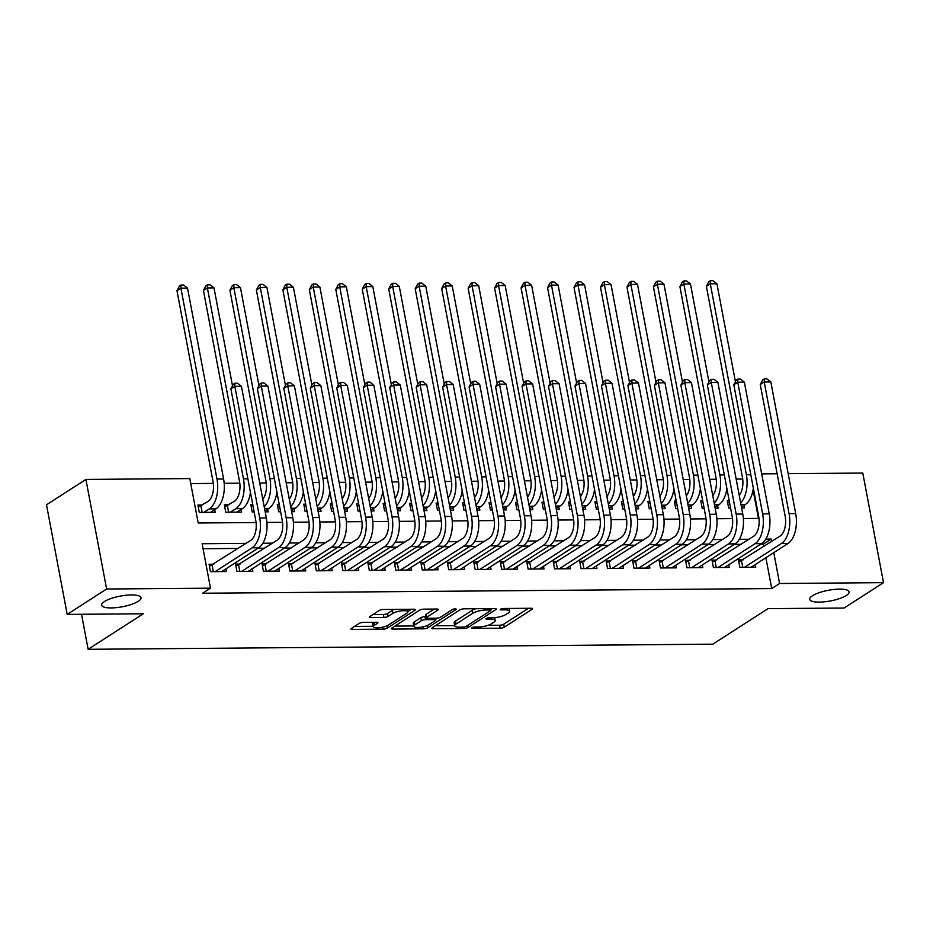 <?xml version="1.0" encoding="UTF-8"?>
<svg xmlns="http://www.w3.org/2000/svg" width="930" height="930" viewBox="0 0 930 930"><rect width="100%" height="100%" fill="white"/><g stroke="black" fill="none" stroke-linecap="round" stroke-linejoin="round"><path stroke-width="1.4" d="M471.789 627.75A2.151 0.581 169.3 0 0 471.498 628.134A2.151 0.581 169.3 0 0 472.521 628.424L500.131 628.203A3.069 0.837 169.3 0 0 504.281 627.18L532.123 609.243A3.069 0.837 169.3 0 0 532.553 608.697A3.069 0.837 169.3 0 0 531.077 608.267L503.467 608.499A2.151 0.581 169.3 0 0 500.573 609.208A2.151 0.581 169.3 0 0 500.27 609.592A2.151 0.581 169.3 0 0 501.305 609.894L504.874 609.859A9.835 2.662 169.3 0 1 509.594 611.231A9.835 2.662 169.3 0 1 508.245 612.986L505.92 614.474A9.835 2.662 169.3 0 1 492.656 617.741L489.087 617.764A2.151 0.581 169.3 0 0 486.181 618.473A2.151 0.581 169.3 0 0 485.89 618.857A2.151 0.581 169.3 0 0 486.913 619.159L490.494 619.136A9.835 2.662 169.3 0 1 495.202 620.496A9.835 2.662 169.3 0 1 493.853 622.251L491.528 623.751A9.835 2.662 169.3 0 1 478.264 627.006L474.695 627.029A2.151 0.581 169.3 0 0 471.789 627.75M138.256 601.292A20.041 5.417 169.3 0 0 141.011 597.699A20.041 5.417 169.3 0 0 126.062 595.246A20.041 5.417 169.3 0 0 104.381 601.559A20.041 5.417 169.3 0 0 101.626 605.151A20.041 5.417 169.3 0 0 116.576 607.604A20.041 5.417 169.3 0 0 138.256 601.292M846.323 595.479A20.041 5.417 169.3 0 0 849.078 591.899A20.041 5.417 169.3 0 0 834.129 589.434A20.041 5.417 169.3 0 0 812.448 595.758A20.041 5.417 169.3 0 0 809.693 599.338A20.041 5.417 169.3 0 0 824.643 601.791A20.041 5.417 169.3 0 0 846.323 595.479M363.328 622.391A3.069 0.837 169.3 0 0 359.189 623.402L351.377 628.436A3.069 0.837 169.3 0 0 350.947 628.982A3.069 0.837 169.3 0 0 352.424 629.412L383.079 629.157A3.069 0.837 169.3 0 0 387.229 628.145L415.082 610.208A3.069 0.837 169.3 0 0 415.501 609.662A3.069 0.837 169.3 0 0 414.024 609.231L383.369 609.487A3.069 0.837 169.3 0 0 379.219 610.499L369.791 616.578A3.069 0.837 169.3 0 0 369.361 617.125A3.069 0.837 169.3 0 0 370.838 617.555L383.962 617.45A3.069 0.837 169.3 0 0 388.101 616.427L392.786 613.416A8.219 2.22 169.3 0 1 401.679 610.824A8.219 2.22 169.3 0 1 407.817 611.835A8.219 2.22 169.3 0 1 406.689 613.3L388.345 625.111A8.219 2.22 169.3 0 1 379.452 627.704A8.219 2.22 169.3 0 1 373.325 626.692A8.219 2.22 169.3 0 1 374.453 625.227L377.51 623.251A3.069 0.837 169.3 0 0 377.929 622.705A3.069 0.837 169.3 0 0 376.452 622.275L363.328 622.391M788.163 473.661L862.796 473.056L883.5 582.645L844.091 608.022L767.994 608.65L712.822 644.176L88.141 649.303L143.313 613.777L67.204 614.393L106.613 589.016L85.909 479.427L189.801 478.578L198.195 522.997L256.052 522.532M883.5 582.645L779.607 583.494L773.772 552.641M246.09 543.376L202.112 543.736L210.506 588.167L202.624 593.235L771.726 588.574L779.607 583.494M210.506 588.167L106.613 589.016M432.183 627.773A3.069 0.837 169.3 0 0 431.752 628.32A3.069 0.837 169.3 0 0 433.229 628.75L463.884 628.494A3.069 0.837 169.3 0 0 468.034 627.483L495.888 609.545A3.069 0.837 169.3 0 0 496.306 608.999A3.069 0.837 169.3 0 0 494.83 608.569L464.175 608.825A3.069 0.837 169.3 0 0 460.025 609.836L432.183 627.773M423.487 628.831L392.832 629.087A3.069 0.837 169.3 0 1 391.356 628.657A3.069 0.837 169.3 0 1 391.774 628.11L419.628 610.173A3.069 0.837 169.3 0 1 423.766 609.15L436.891 609.045A3.069 0.837 169.3 0 1 438.367 609.464A3.069 0.837 169.3 0 1 437.937 610.022L426.649 617.288A3.069 0.837 169.3 0 0 426.231 617.846A3.069 0.837 169.3 0 0 427.695 618.264L436.403 618.194A3.069 0.837 169.3 0 0 440.553 617.183L452.305 609.603A2.151 0.581 169.3 0 1 454.631 608.929A2.151 0.581 169.3 0 1 456.235 609.197A2.151 0.581 169.3 0 1 455.944 609.58L427.626 627.808A3.069 0.837 169.3 0 1 423.487 628.831L423.103 626.808M202.519 504.99L197.892 505.025L199.287 512.43L215.167 512.302L214.667 509.675M228.989 504.769L224.363 504.804L225.757 512.209L241.637 512.081L241.137 509.454M252.739 504.572L250.821 504.595L252.228 512L254.146 511.977M279.209 504.362L277.291 504.374L278.698 511.779L280.616 511.767M305.679 504.141L303.761 504.153L305.168 511.558L307.086 511.547M332.15 503.921L330.231 503.944L331.638 511.349L333.556 511.326M358.62 503.711L356.702 503.723L358.108 511.128L360.026 511.116M385.09 503.49L383.172 503.502L384.578 510.907L386.485 510.896M411.56 503.27L409.642 503.293L411.048 510.698L412.955 510.675M438.03 503.06L436.112 503.072L437.519 510.477L439.425 510.465M464.5 502.839L462.582 502.851L463.989 510.256L465.895 510.245M490.97 502.619L489.052 502.642L490.459 510.047L492.365 510.024M517.44 502.409L515.522 502.421L516.929 509.826L518.835 509.814M543.911 502.188L541.992 502.2L543.387 509.605L545.306 509.594M570.381 501.968L568.463 501.991L569.858 509.396L571.776 509.373M596.851 501.758L594.933 501.77L596.328 509.175L598.246 509.152M623.321 501.537L621.403 501.549L622.798 508.954L624.716 508.943M649.791 501.317L647.873 501.328L649.268 508.733L651.186 508.722M676.261 501.096L674.343 501.119L675.738 508.524L677.656 508.501M702.731 500.886L700.813 500.898L702.208 508.303L704.126 508.292M743.105 559.883L738.478 559.918L739.873 567.323L755.753 567.195L755.265 564.568M716.635 560.104L712.008 560.139L713.403 567.544L729.283 567.416L728.794 564.789M690.165 560.313L685.538 560.36L686.933 567.765L702.813 567.625L702.324 564.998M663.694 560.534L659.068 560.569L660.463 567.974L676.342 567.846L675.854 565.219M637.224 560.755L632.598 560.79L633.993 568.195L649.872 568.067L649.384 565.44M610.754 560.964L606.128 561.011L607.523 568.416L623.402 568.277L622.914 565.661M584.284 561.185L579.657 561.22L581.052 568.625L596.932 568.497L596.444 565.87M557.814 561.406L553.187 561.441L554.582 568.846L570.474 568.718L569.974 566.091M531.344 561.615L526.717 561.662L528.112 569.067L544.004 568.928L543.504 566.312M504.885 561.836L500.247 561.871L501.642 569.276L517.533 569.148L517.034 566.521M478.415 562.057L473.777 562.092L475.172 569.497L491.063 569.369L490.563 566.742M451.945 562.266L447.307 562.313L448.702 569.718L464.593 569.579L464.093 566.963M425.475 562.487L420.837 562.522L422.243 569.927L438.123 569.799L437.623 567.172M399.005 562.708L394.367 562.743L395.773 570.148L411.653 570.02L411.153 567.393M372.535 562.929L367.896 562.964L369.303 570.369L385.183 570.241L384.683 567.614M346.065 563.138L341.426 563.173L342.833 570.578L358.713 570.45L358.213 567.823M319.595 563.359L314.956 563.394L316.363 570.799L332.243 570.671L331.743 568.044M293.124 563.58L288.486 563.615L289.893 571.02L305.772 570.892L305.273 568.265M266.654 563.789L262.016 563.824L263.423 571.229L279.302 571.101L278.802 568.474M240.184 564.01L235.546 564.045L236.952 571.45L252.832 571.322L252.332 568.695M771.726 588.574L765.89 557.721M763.786 546.561L763.332 544.143L760.81 544.166M741.129 544.329L734.34 544.375M714.659 544.538L707.87 544.596M688.188 544.759L681.399 544.817M661.718 544.98L654.929 545.027M635.248 545.189L628.459 545.247M608.778 545.41L601.989 545.468M582.308 545.631L575.519 545.689M555.838 545.84L549.049 545.898M529.368 546.061L522.579 546.119M502.898 546.282L496.109 546.34M476.427 546.491L469.638 546.549M449.969 546.712L443.168 546.77M423.499 546.933L416.698 546.991M397.029 547.154L390.228 547.2M370.559 547.363L363.77 547.421M344.088 547.584L337.299 547.642M317.618 547.805L310.829 547.851M291.148 548.014L284.359 548.072M264.678 548.235L257.889 548.293M238.208 548.456L203.054 548.735M213.714 564.231L209.076 564.266L210.482 571.671L226.362 571.543L225.862 568.916M742.71 479.043L736.176 479.101M716.24 479.264L709.706 479.322M689.769 479.485L683.236 479.531M663.299 479.706L656.766 479.752M636.829 479.915L630.296 479.973M610.359 480.136L603.826 480.182M583.889 480.357L577.356 480.403M557.419 480.566L550.886 480.624M530.949 480.787L524.415 480.845M504.478 481.008L497.945 481.054M478.008 481.217L471.475 481.275M451.538 481.438L445.005 481.496M425.08 481.659L418.535 481.705M398.61 481.868L392.065 481.926M372.14 482.089L365.595 482.147M345.669 482.31L339.125 482.356M319.199 482.519L312.654 482.577M292.729 482.74L286.184 482.798M266.259 482.961L259.714 483.007M239.789 483.17L224.177 483.298M213.319 483.391L190.743 483.577M758.462 518.405L753.079 489.901M729.201 500.666L727.283 500.677L728.678 508.082L730.596 508.071M744.07 505.327L744.558 507.954L741.629 507.978M717.6 505.548L718.088 508.175L715.158 508.199M691.13 505.769L691.618 508.396L688.688 508.419M664.659 505.978L665.159 508.605L662.218 508.629M638.189 506.199L638.689 508.826L635.748 508.85M611.719 506.42L612.219 509.047L609.278 509.07M585.249 506.629L585.749 509.256L582.808 509.28M558.779 506.85L559.279 509.477L556.338 509.5M532.309 507.071L532.809 509.698L529.868 509.721M505.839 507.28L506.339 509.907L503.397 509.931M479.369 507.501L479.868 510.128L476.927 510.151M452.898 507.722L453.398 510.349L450.457 510.372M426.428 507.931L426.928 510.558L423.987 510.582M399.958 508.152L400.458 510.779L397.517 510.803M373.488 508.373L373.988 511L371.047 511.023M347.018 508.594L347.518 511.209L344.577 511.233M320.548 508.803L321.048 511.43L318.106 511.454M294.078 509.024L294.578 511.651L291.636 511.674M267.608 509.245L268.107 511.86L265.178 511.895M81.526 614.277L88.141 649.303M67.204 614.393L46.5 504.804L85.909 479.427M761.693 473.882L777.131 473.754M266.91 522.439L282.522 522.311M293.38 522.218L308.993 522.09M319.85 522.009L335.463 521.881M346.32 521.788L361.933 521.66M372.791 521.567L388.403 521.439M399.261 521.358L414.873 521.23M425.731 521.137L441.343 521.009M452.201 520.916L467.813 520.788M478.671 520.695L494.283 520.568M505.141 520.486L520.754 520.358M531.611 520.265L547.224 520.137M558.081 520.044L573.694 519.917M584.552 519.835L600.164 519.707M611.01 519.614L626.634 519.486M637.48 519.393L653.104 519.266M663.95 519.184L679.574 519.056M690.42 518.963L706.044 518.835M716.89 518.742L732.515 518.615M743.361 518.533L758.985 518.405M771.668 541.493L771.214 539.063L765.774 539.109M749.01 539.249L739.304 539.33M722.54 539.47L712.833 539.551M696.07 539.679L686.363 539.76M669.6 539.9L659.893 539.981M643.13 540.121L633.435 540.202M616.66 540.33L606.965 540.411M590.19 540.551L580.494 540.632M563.72 540.772L554.024 540.853M537.249 540.981L527.554 541.062M510.779 541.202L501.084 541.283M484.309 541.423L474.614 541.504M457.839 541.632L448.144 541.713M431.369 541.853L421.674 541.934M404.91 542.074L395.204 542.155M378.44 542.295L368.733 542.364M351.97 542.504L342.263 542.585M325.5 542.725L315.793 542.806M299.03 542.946L289.323 543.015M272.56 543.155L262.853 543.236M763.332 544.143L771.214 539.063M487.983 625.332L499.573 625.239A3.069 0.837 169.3 0 0 503.723 624.216L528.449 608.29M490.703 609.557L492.202 608.592M435.298 625.762L454.677 625.611M463.198 627.122A2.151 0.581 169.3 0 0 466.093 626.413L490.54 610.673A2.151 0.581 169.3 0 0 490.842 610.289A2.151 0.581 169.3 0 0 489.808 609.987L486.041 610.022A9.835 2.662 169.3 0 0 472.777 613.277L456.06 624.042A9.835 2.662 169.3 0 0 454.712 625.797A9.835 2.662 169.3 0 0 459.432 627.157L463.198 627.122M475.753 608.72A9.835 2.662 169.3 0 0 472.219 610.312L472.777 613.277M454.712 625.797L454.154 622.833A9.835 2.662 169.3 0 1 455.502 621.077L472.219 610.312M413.734 625.948L394.89 626.099M434.264 609.069L426.091 614.335A3.069 0.837 169.3 0 0 425.673 614.881L426.231 617.846M437.53 618.113L435.589 619.368M414.931 624.844A8.219 2.22 169.3 0 0 413.803 626.308A8.219 2.22 169.3 0 0 419.93 627.32A8.219 2.22 169.3 0 0 428.835 624.728L435.287 620.566A3.069 0.837 169.3 0 0 435.705 620.019A3.069 0.837 169.3 0 0 434.24 619.589L425.533 619.659A3.069 0.837 169.3 0 0 421.383 620.682L414.931 624.844L414.373 621.879A8.219 2.22 169.3 0 0 413.246 623.344L413.803 626.308M414.373 621.879L420.825 617.718A3.069 0.837 169.3 0 1 424.975 616.706L426.01 616.695M373.825 622.298A8.219 2.22 169.3 0 0 372.756 623.728L373.325 626.692M394.436 609.394A8.219 2.22 169.3 0 0 392.228 610.452L392.786 613.416M372.907 614.567L383.393 614.486A3.069 0.837 169.3 0 0 387.543 613.463L392.228 610.452M407.77 611.591L411.397 609.255M354.493 626.425L373.244 626.274M727.667 502.7L729.446 502.002M753.346 488.169A23.483 12.543 89.5 0 1 745.372 504.49L741.442 507.024M739.245 495.388A15.659 8.358 -90.5 0 0 742.431 477.253L706.37 286.359L708.8 281.732L710.381 280.721L713.031 280.697L716.925 283.766L735.421 381.684M716.925 283.766L710.311 283.824L746.371 474.719A23.483 12.543 89.5 0 1 740.675 502.956M710.381 280.721L710.311 283.824L706.37 286.359M738.862 561.941L780.072 536.075A15.659 8.358 -90.5 0 0 785.153 516.185L760.275 384.532L762.716 379.905L764.297 378.894L766.936 378.87L770.831 381.939L795.708 513.593A23.483 12.543 89.5 0 1 788.082 543.422L751.126 567.23M770.831 381.939L764.216 381.998L789.093 513.651A23.483 12.543 89.5 0 1 781.467 543.48L744.512 567.288M764.297 378.894L764.216 381.998L760.275 384.532M741.524 560.906L742.733 567.3M701.197 502.909L702.975 502.223M726.876 488.39A23.483 12.543 89.5 0 1 718.902 504.711L714.972 507.234M712.775 495.597A15.659 8.358 -90.5 0 0 715.961 477.474L679.9 286.58L682.329 281.953L683.91 280.93L686.561 280.906L690.455 283.987L708.951 381.893M690.455 283.987L683.841 284.034L719.901 474.939A23.483 12.543 89.5 0 1 714.205 503.165M683.91 280.93L683.841 284.034L679.9 286.58M674.727 503.13L676.517 502.444M700.406 488.61A23.483 12.543 89.5 0 1 692.432 504.932L688.502 507.454M686.305 495.818A15.659 8.358 -90.5 0 0 689.49 477.695L653.43 286.789L655.859 282.162L657.44 281.151L660.091 281.127L663.985 284.196L682.481 382.114M663.985 284.196L657.371 284.255L693.431 475.149A23.483 12.543 89.5 0 1 687.735 503.386M657.44 281.151L657.371 284.255L653.43 286.789M648.257 503.351L650.047 502.653M673.936 488.82A23.483 12.543 89.5 0 1 665.961 505.141L662.032 507.675M659.835 496.039A15.659 8.358 -90.5 0 0 663.02 477.904L626.96 287.01L629.401 282.383L630.97 281.372L633.621 281.348L637.515 284.417L656.01 382.335M637.515 284.417L630.9 284.475L666.961 475.37A23.483 12.543 89.5 0 1 661.265 503.607M630.97 281.372L630.9 284.475L626.96 287.01M621.786 503.572L623.577 502.874M647.466 489.041A23.483 12.543 89.5 0 1 639.491 505.362L635.562 507.885M633.365 496.248A15.659 8.358 -90.5 0 0 636.562 478.125L600.489 287.231L602.931 282.604L604.5 281.581L607.15 281.558L611.045 284.638L629.54 382.544M611.045 284.638L604.43 284.685L640.491 475.59A23.483 12.543 89.5 0 1 634.795 503.816M604.5 281.581L604.43 284.685L600.489 287.231M712.392 562.15L753.602 536.296A15.659 8.358 -90.5 0 0 758.682 516.406L733.805 384.753L736.246 380.126L737.827 379.103L740.466 379.08L744.36 382.16L769.238 513.813A23.483 12.543 89.5 0 1 761.612 543.643L724.656 567.451M744.36 382.16L737.746 382.207L762.623 513.872A23.483 12.543 89.5 0 1 754.997 543.701L718.041 567.509M737.827 379.103L737.746 382.207L733.805 384.753M715.054 561.127L716.263 567.521M685.922 562.371L727.132 536.505A15.659 8.358 -90.5 0 0 732.212 516.627L707.335 384.962L709.776 380.335L711.357 379.324L713.996 379.3L717.89 382.37L742.768 514.034A23.483 12.543 89.5 0 1 735.142 543.864L698.186 567.672M717.89 382.37L711.276 382.428L736.153 514.092A23.483 12.543 89.5 0 1 728.527 543.911L691.571 567.719M711.357 379.324L711.276 382.428L707.335 384.962M688.584 561.336L689.793 567.742M659.451 562.592L700.662 536.726A15.659 8.358 -90.5 0 0 705.742 516.848L680.865 385.183L683.306 380.556L684.887 379.545L687.526 379.521L691.42 382.59L716.298 514.255A23.483 12.543 89.5 0 1 708.672 544.073L671.716 567.881M691.42 382.59L684.806 382.649L709.683 514.302A23.483 12.543 89.5 0 1 702.057 544.131L665.101 567.939M684.887 379.545L684.806 382.649L680.865 385.183M662.113 561.557L663.323 567.951M632.981 562.801L674.192 536.947A15.659 8.358 -90.5 0 0 679.272 517.057L654.394 385.404L656.836 380.777L658.417 379.754L661.056 379.731L664.95 382.811L689.827 514.464A23.483 12.543 89.5 0 1 682.213 544.294L645.246 568.102M664.95 382.811L658.335 382.858L683.213 514.523A23.483 12.543 89.5 0 1 675.587 544.352L638.631 568.16M658.417 379.754L658.335 382.858L654.394 385.404M635.643 561.778L636.852 568.172M595.316 503.781L597.106 503.095M620.996 489.261A23.483 12.543 89.5 0 1 613.021 505.583L609.092 508.106M606.895 496.469A15.659 8.358 -90.5 0 0 610.092 478.346L574.019 287.44L576.461 282.813L578.03 281.802L580.68 281.778L584.575 284.847L603.07 382.765M584.575 284.847L577.96 284.906L614.033 475.8A23.483 12.543 89.5 0 1 608.325 504.037M578.03 281.802L577.96 284.906L574.019 287.44M606.511 563.022L647.722 537.156A15.659 8.358 -90.5 0 0 652.802 517.278L627.924 385.613L630.366 380.986L631.947 379.975L634.586 379.952L638.48 383.021L663.357 514.685A23.483 12.543 89.5 0 1 655.743 544.515L618.775 568.323M638.48 383.021L631.865 383.079L656.743 514.743A23.483 12.543 89.5 0 1 649.117 544.562L612.161 568.37M631.947 379.975L631.865 383.079L627.924 385.613M609.173 561.987L610.382 568.393M568.846 504.002L570.636 503.304M594.526 489.482A23.483 12.543 89.5 0 1 586.551 505.792L582.622 508.326M580.425 496.69A15.659 8.358 -90.5 0 0 583.622 478.555L547.549 287.661L549.99 283.034L551.56 282.023L554.21 281.999L558.105 285.068L576.6 382.986M558.105 285.068L551.49 285.126L587.562 476.021A23.483 12.543 89.5 0 1 581.855 504.258M551.56 282.023L551.49 285.126L547.549 287.661M580.041 563.243L621.252 537.377A15.659 8.358 -90.5 0 0 626.332 517.499L601.454 385.834L603.896 381.207L605.477 380.196L608.115 380.172L612.01 383.241L636.887 514.906A23.483 12.543 89.5 0 1 629.273 544.724L592.305 568.532M612.01 383.241L605.395 383.3L630.273 514.953A23.483 12.543 89.5 0 1 622.647 544.782L585.691 568.59M605.477 380.196L605.395 383.3L601.454 385.834M582.703 562.208L583.912 568.602M542.376 504.223L544.166 503.525M568.056 489.692A23.483 12.543 89.5 0 1 560.081 506.013L556.163 508.536M553.955 496.911A15.659 8.358 -90.5 0 0 557.151 478.776L521.079 287.882L523.52 283.255L525.09 282.232L527.74 282.22L531.635 285.289L550.13 383.207M531.635 285.289L525.02 285.347L561.092 476.241A23.483 12.543 89.5 0 1 555.384 504.467M525.09 282.232L525.02 285.347L521.079 287.882M553.571 563.452L594.782 537.598A15.659 8.358 -90.5 0 0 599.862 517.708L574.984 386.055L577.425 381.428L579.006 380.405L581.645 380.393L585.54 383.462L610.417 515.115A23.483 12.543 89.5 0 1 602.803 544.945L565.835 568.753M585.54 383.462L578.925 383.52L603.803 515.174A23.483 12.543 89.5 0 1 596.177 545.003L559.221 568.811M579.006 380.405L578.925 383.52L574.984 386.055M556.233 562.429L557.442 568.823M515.906 504.432L517.696 503.746M541.586 489.912A23.483 12.543 89.5 0 1 533.611 506.234L529.693 508.757M527.484 497.12A15.659 8.358 -90.5 0 0 530.681 478.997L494.609 288.102L497.05 283.464L498.62 282.453L501.27 282.429L505.164 285.51L523.671 383.416M505.164 285.51L498.55 285.557L534.622 476.451A23.483 12.543 89.5 0 1 528.914 504.688M498.62 282.453L498.55 285.557L494.609 288.102M527.101 563.673L568.311 537.819A15.659 8.358 -90.5 0 0 573.392 517.929L548.514 386.276L550.955 381.637L552.536 380.626L555.175 380.603L559.081 383.683L583.947 515.336A23.483 12.543 89.5 0 1 576.333 545.166L539.365 568.974M559.081 383.683L552.455 383.73L577.332 515.394A23.483 12.543 89.5 0 1 569.706 545.224L532.75 569.021M552.536 380.626L552.455 383.73L548.514 386.276M529.763 562.638L530.972 569.044M489.436 504.653L491.226 503.955M515.115 490.133A23.483 12.543 89.5 0 1 507.141 506.443L503.223 508.977M501.014 497.341A15.659 8.358 -90.5 0 0 504.211 479.206L468.139 288.312L470.58 283.685L472.149 282.673L474.8 282.65L478.694 285.719L497.201 383.637M478.694 285.719L472.08 285.777L508.152 476.672A23.483 12.543 89.5 0 1 502.444 504.909M472.149 282.673L472.08 285.777L468.139 288.312M462.966 504.874L464.756 504.176M488.645 490.343A23.483 12.543 89.5 0 1 480.671 506.664L476.753 509.187M474.556 497.562A15.659 8.358 -90.5 0 0 477.741 479.427L441.669 288.533L444.11 283.906L445.679 282.883L448.33 282.871L452.224 285.94L470.731 383.858M452.224 285.94L445.61 285.998L481.682 476.892A23.483 12.543 89.5 0 1 475.986 505.118M445.679 282.883L445.61 285.998L441.669 288.533M436.496 505.083L438.286 504.397M462.175 490.563A23.483 12.543 89.5 0 1 454.2 506.885L450.283 509.408M448.086 497.771A15.659 8.358 -90.5 0 0 451.271 479.648L415.199 288.753L417.64 284.115L419.209 283.104L421.86 283.08L425.754 286.161L444.261 384.067M425.754 286.161L419.139 286.207L455.212 477.102A23.483 12.543 89.5 0 1 449.516 505.339M419.209 283.104L419.139 286.207L415.199 288.753M410.025 505.304L411.816 504.606M435.717 490.784A23.483 12.543 89.5 0 1 427.73 507.094L423.813 509.628M421.616 497.992A15.659 8.358 -90.5 0 0 424.801 479.857L388.728 288.963L391.17 284.336L392.739 283.325L395.39 283.301L399.284 286.37L417.791 384.288M399.284 286.37L392.669 286.428L428.742 477.323A23.483 12.543 89.5 0 1 423.045 505.56M392.739 283.325L392.669 286.428L388.728 288.963M383.555 505.525L385.346 504.827M409.247 490.994A23.483 12.543 89.5 0 1 401.26 507.315L397.343 509.838M395.145 498.213A15.659 8.358 -90.5 0 0 398.331 480.078L362.258 289.184L364.7 284.557L366.269 283.534L368.919 283.522L372.814 286.591L391.321 384.509M372.814 286.591L366.199 286.649L402.272 477.543A23.483 12.543 89.5 0 1 396.575 505.781M366.269 283.534L366.199 286.649L362.258 289.184M357.085 505.734L358.875 505.048M382.776 491.214A23.483 12.543 89.5 0 1 374.79 507.536L370.872 510.059M368.675 498.422A15.659 8.358 -90.5 0 0 371.861 480.299L335.788 289.404L338.229 284.766L339.799 283.755L342.449 283.731L346.344 286.812L364.851 384.718M346.344 286.812L339.729 286.858L375.801 477.753A23.483 12.543 89.5 0 1 370.105 505.99M339.799 283.755L339.729 286.858L335.788 289.404M330.615 505.955L332.405 505.257M356.306 491.435A23.483 12.543 89.5 0 1 348.32 507.745L344.402 510.279M342.205 498.643A15.659 8.358 -90.5 0 0 345.39 480.519L309.318 289.614L311.759 284.987L313.34 283.976L315.979 283.952L319.874 287.021L338.38 384.939M319.874 287.021L313.259 287.079L349.331 477.974A23.483 12.543 89.5 0 1 343.635 506.211M313.34 283.976L313.259 287.079L309.318 289.614M304.145 506.176L305.935 505.478M329.836 491.645A23.483 12.543 89.5 0 1 321.85 507.966L317.932 510.489M315.735 498.864A15.659 8.358 -90.5 0 0 318.92 480.729L282.848 289.834L285.289 285.208L286.87 284.196L289.509 284.173L293.403 287.242L311.91 385.16M293.403 287.242L286.789 287.3L322.861 478.194A23.483 12.543 89.5 0 1 317.165 506.432M286.87 284.196L286.789 287.3L282.848 289.834M277.675 506.385L279.465 505.699M303.366 491.865A23.483 12.543 89.5 0 1 295.38 508.187L291.462 510.71M289.265 499.073A15.659 8.358 -90.5 0 0 292.45 480.95L256.378 290.055L258.819 285.429L260.4 284.406L263.039 284.382L266.933 287.463L285.44 385.369M266.933 287.463L260.319 287.51L296.391 478.415A23.483 12.543 89.5 0 1 290.695 506.641M260.4 284.406L260.319 287.51L256.378 290.055M251.205 506.606L252.995 505.92M276.896 492.086A23.483 12.543 89.5 0 1 268.91 508.396L264.992 510.93M262.795 499.294A15.659 8.358 -90.5 0 0 265.98 481.17L229.908 290.265L232.349 285.638L233.93 284.627L236.569 284.603L240.463 287.672L258.97 385.59M240.463 287.672L233.849 287.73L269.921 478.625A23.483 12.543 89.5 0 1 264.225 506.862M233.93 284.627L233.849 287.73L229.908 290.265M224.734 506.827L234.43 501.27A15.659 8.358 -90.5 0 0 239.51 481.38L203.438 290.486L205.879 285.859L207.46 284.847L210.099 284.824L213.993 287.893L232.5 385.811M213.993 287.893L207.378 287.951L243.451 478.845A23.483 12.543 89.5 0 1 235.825 508.675L230.384 512.174M250.426 492.296A23.483 12.543 89.5 0 1 242.439 508.617L237.011 512.116M207.46 284.847L207.378 287.951L203.438 290.486M227.408 505.792L228.617 512.186M198.264 507.036L207.96 501.491A15.659 8.358 -90.5 0 0 213.04 481.601L176.967 290.706L179.409 286.08L180.99 285.057L183.629 285.033L187.523 288.114L223.595 479.008A23.483 12.543 89.5 0 1 215.969 508.838L210.54 512.337M187.523 288.114L180.908 288.161L216.981 479.066A23.483 12.543 89.5 0 1 209.355 508.884L203.914 512.395M180.99 285.057L180.908 288.161L176.967 290.706M200.938 506.013L202.147 512.407M500.631 563.894L541.841 538.028A15.659 8.358 -90.5 0 0 546.921 518.15L522.044 386.485L524.485 381.858L526.066 380.847L528.717 380.823L532.611 383.892L557.489 515.557A23.483 12.543 89.5 0 1 549.863 545.387L512.895 569.183M532.611 383.892L525.985 383.95L550.862 515.604A23.483 12.543 89.5 0 1 543.236 545.433L506.28 569.241M526.066 380.847L525.985 383.95L522.044 386.485M503.293 562.859L504.502 569.253M474.161 564.103L515.371 538.249A15.659 8.358 -90.5 0 0 520.451 518.359L495.574 386.706L498.015 382.079L499.596 381.056L502.247 381.044L506.141 384.113L531.018 515.766A23.483 12.543 89.5 0 1 523.392 545.596L486.425 569.404M506.141 384.113L499.515 384.171L524.392 515.825A23.483 12.543 89.5 0 1 516.766 545.654L479.81 569.462M499.596 381.056L499.515 384.171L495.574 386.706M476.823 563.08L478.032 569.474M447.69 564.324L488.901 538.47A15.659 8.358 -90.5 0 0 493.981 518.58L469.104 386.926L471.545 382.288L473.126 381.277L475.776 381.254L479.671 384.334L504.548 515.987A23.483 12.543 89.5 0 1 496.922 545.817L459.955 569.625M479.671 384.334L473.045 384.381L497.922 516.045A23.483 12.543 89.5 0 1 490.308 545.875L453.34 569.672M473.126 381.277L473.045 384.381L469.104 386.926M450.353 563.289L451.562 569.695M421.22 564.545L462.431 538.679A15.659 8.358 -90.5 0 0 467.511 518.801L442.634 387.136L445.075 382.509L446.656 381.498L449.306 381.474L453.201 384.543L478.078 516.208A23.483 12.543 89.5 0 1 470.452 546.038L433.485 569.834M453.201 384.543L446.574 384.601L471.452 516.255A23.483 12.543 89.5 0 1 463.838 546.084L426.87 569.892M446.656 381.498L446.574 384.601L442.634 387.136M423.882 563.51L425.091 569.904M394.75 564.754L435.961 538.9A15.659 8.358 -90.5 0 0 441.041 519.01L416.163 387.357L418.605 382.73L420.186 381.707L422.836 381.695L426.731 384.764L451.608 516.417A23.483 12.543 89.5 0 1 443.982 546.247L407.015 570.055M426.731 384.764L420.104 384.822L444.982 516.476A23.483 12.543 89.5 0 1 437.367 546.305L400.4 570.113M420.186 381.707L420.104 384.822L416.163 387.357M397.412 563.731L398.621 570.125M368.28 564.975L409.491 539.121A15.659 8.358 -90.5 0 0 414.571 519.231L389.705 387.577L392.135 382.939L393.716 381.928L396.366 381.904L400.26 384.985L425.138 516.638A23.483 12.543 89.5 0 1 417.512 546.468L380.544 570.276M400.26 384.985L393.634 385.032L418.512 516.696A23.483 12.543 89.5 0 1 410.897 546.526L373.93 570.323M393.716 381.928L393.634 385.032L389.705 387.577M370.942 563.94L372.151 570.346M341.81 565.196L383.021 539.33A15.659 8.358 -90.5 0 0 388.112 519.452L363.235 387.787L365.664 383.16L367.245 382.149L369.896 382.125L373.79 385.194L398.668 516.859A23.483 12.543 89.5 0 1 391.042 546.689L354.074 570.485M373.79 385.194L367.176 385.252L392.042 516.906A23.483 12.543 89.5 0 1 384.427 546.735L347.46 570.543M367.245 382.149L367.176 385.252L363.235 387.787M344.472 564.161L345.681 570.555M315.34 565.405L356.55 539.551A15.659 8.358 -90.5 0 0 361.642 519.661L336.765 388.008L339.194 383.381L340.775 382.37L343.426 382.346L347.32 385.415L372.198 517.068A23.483 12.543 89.5 0 1 364.572 546.898L327.604 570.706M347.32 385.415L340.706 385.473L365.583 517.126A23.483 12.543 89.5 0 1 357.957 546.956L320.99 570.764M340.775 382.37L340.706 385.473L336.765 388.008M318.002 564.382L319.211 570.776M288.87 565.626L330.08 539.772A15.659 8.358 -90.5 0 0 335.172 519.882L310.295 388.228L312.724 383.602L314.305 382.579L316.956 382.555L320.85 385.636L345.728 517.289A23.483 12.543 89.5 0 1 338.101 547.119L301.134 570.927M320.85 385.636L314.235 385.683L339.113 517.347A23.483 12.543 89.5 0 1 331.487 547.177L294.519 570.985M314.305 382.579L314.235 385.683L310.295 388.228M291.532 564.591L292.741 570.997M262.4 565.847L303.61 539.981A15.659 8.358 -90.5 0 0 308.702 520.102L283.824 388.438L286.266 383.811L287.835 382.8L290.486 382.776L294.38 385.845L319.257 517.51A23.483 12.543 89.5 0 1 311.631 547.34L274.664 571.148M294.38 385.845L287.765 385.904L312.643 517.557A23.483 12.543 89.5 0 1 305.017 547.386L268.049 571.194M287.835 382.8L287.765 385.904L283.824 388.438M265.062 564.812L266.271 571.206M235.929 566.068L277.14 540.202A15.659 8.358 -90.5 0 0 282.232 520.312L257.354 388.659L259.796 384.032L261.365 383.021L264.015 382.997L267.91 386.066L292.787 517.719A23.483 12.543 89.5 0 1 285.161 547.549L248.194 571.357M267.91 386.066L261.295 386.124L286.173 517.778A23.483 12.543 89.5 0 1 278.547 547.607L241.579 571.415M261.365 383.021L261.295 386.124L257.354 388.659M238.592 565.033L239.801 571.427M209.459 566.277L250.67 540.423A15.659 8.358 -90.5 0 0 255.762 520.533L230.884 388.88L233.325 384.253L234.895 383.23L237.545 383.207L241.44 386.287L266.317 517.94A23.483 12.543 89.5 0 1 258.691 547.77L221.724 571.578M241.44 386.287L234.825 386.334L259.703 517.998A23.483 12.543 89.5 0 1 252.077 547.828L215.109 571.636M234.895 383.23L234.825 386.334L230.884 388.88M212.121 565.242L213.33 571.648M472.347 627.471L472.521 628.424M501.119 608.941L501.305 609.894M486.739 618.206L486.913 619.159M490.226 617.753L490.494 619.136M504.618 608.487L504.874 609.859M531.96 608.336L532.123 609.243M503.723 624.216L504.281 627.18M499.573 625.239L500.131 628.203M495.713 608.639L495.888 609.545M467.639 625.413L468.034 627.483M463.628 627.111L463.884 628.494M432.95 627.273L433.229 628.75M489.552 608.615L489.808 609.987M485.786 608.639L486.041 610.022M455.502 621.077L456.06 624.042M392.553 627.611L392.832 629.087M437.774 609.115L437.937 610.022M426.091 614.335L426.649 617.288M455.828 608.941L455.944 609.58M427.207 625.553L427.626 627.808M433.973 618.217L434.24 619.589M424.975 616.706L425.533 619.659M420.825 617.718L421.383 620.682M377.336 622.344L377.51 623.251M373.895 622.298L374.453 625.227M387.543 613.463L388.101 616.427M383.393 614.486L383.962 617.45M370.559 616.079L370.838 617.555M414.908 609.301L415.082 610.208M386.81 625.902L387.229 628.145M382.707 627.169L383.079 629.157M352.145 627.936L352.424 629.412M745.372 504.49L740.978 504.525M750.801 474.684L746.371 474.719M788.082 543.422L781.467 543.48M795.708 513.593L789.093 513.651M718.902 504.711L714.507 504.746M724.331 474.905L719.901 474.939M692.432 504.932L688.037 504.967M697.86 475.114L693.431 475.149M665.961 505.141L661.567 505.176M671.39 475.335L666.961 475.37M639.491 505.362L635.097 505.397M644.92 475.555L640.491 475.59M761.612 543.643L754.997 543.701M769.238 513.813L762.623 513.872M735.142 543.864L728.527 543.911M742.768 514.034L736.153 514.092M708.672 544.073L702.057 544.131M716.298 514.255L709.683 514.302M682.213 544.294L675.587 544.352M689.827 514.464L683.213 514.523M613.021 505.583L608.627 505.618M618.45 475.765L614.033 475.8M655.743 544.515L649.117 544.562M663.357 514.685L656.743 514.743M586.551 505.792L582.157 505.827M591.98 475.986L587.562 476.021M629.273 544.724L622.647 544.782M636.887 514.906L630.273 514.953M560.081 506.013L555.687 506.048M565.51 476.207L561.092 476.241M602.803 544.945L596.177 545.003M610.417 515.115L603.803 515.174M533.611 506.234L529.216 506.269M539.04 476.416L534.622 476.451M576.333 545.166L569.706 545.224M583.947 515.336L577.332 515.394M507.141 506.443L502.746 506.478M512.57 476.637L508.152 476.672M480.671 506.664L476.276 506.699M486.099 476.858L481.682 476.892M454.2 506.885L449.806 506.92M459.629 477.067L455.212 477.102M427.73 507.094L423.336 507.129M433.159 477.288L428.742 477.323M401.26 507.315L396.866 507.35M406.689 477.509L402.272 477.543M374.79 507.536L370.396 507.571M380.219 477.718L375.801 477.753M348.32 507.745L343.926 507.792M353.749 477.939L349.331 477.974M321.85 507.966L317.456 508.001M327.279 478.16L322.861 478.194M295.38 508.187L290.985 508.222M300.809 478.369L296.391 478.415M268.91 508.396L264.515 508.443M274.338 478.59L269.921 478.625M242.439 508.617L235.825 508.675M247.868 478.811L243.451 478.845M215.969 508.838L209.355 508.884M223.595 479.008L216.981 479.066M549.863 545.387L543.236 545.433M557.489 515.557L550.862 515.604M523.392 545.596L516.766 545.654M531.018 515.766L524.392 515.825M496.922 545.817L490.308 545.875M504.548 515.987L497.922 516.045M470.452 546.038L463.838 546.084M478.078 516.208L471.452 516.255M443.982 546.247L437.367 546.305M451.608 516.417L444.982 516.476M417.512 546.468L410.897 546.526M425.138 516.638L418.512 516.696M391.042 546.689L384.427 546.735M398.668 516.859L392.042 516.906M364.572 546.898L357.957 546.956M372.198 517.068L365.583 517.126M338.101 547.119L331.487 547.177M345.728 517.289L339.113 517.347M311.631 547.34L305.017 547.386M319.257 517.51L312.643 517.557M285.161 547.549L278.547 547.607M292.787 517.719L286.173 517.778M258.691 547.77L252.077 547.828M266.317 517.94L259.703 517.998M494.667 617.636L495.202 620.496M509.07 608.452L509.594 611.231M490.517 608.604L490.842 610.289M435.368 618.206L435.705 620.019M407.328 609.29L407.817 611.835"/></g></svg>
